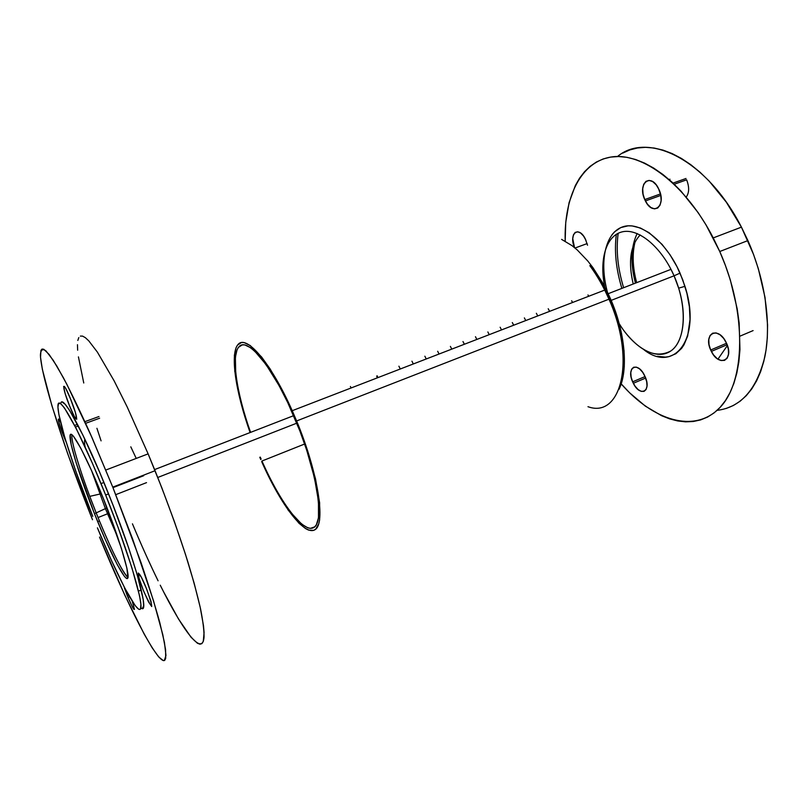 <?xml version="1.0" encoding="UTF-8"?>
<svg xmlns="http://www.w3.org/2000/svg" width="808" height="808" viewBox="0 0 808 808"><rect width="100%" height="100%" fill="white"/><g stroke="black" fill="none" stroke-linecap="round" stroke-linejoin="round"><path stroke-width="1.21" d="M585.982 240.34L583.558 236.057L580.639 233.047L577.69 231.775L575.165 232.411L573.438 234.835L572.751 238.673L574.528 247.622C568.458 233.775 578.599 225.149 585.325 238.946L587.537 245.228M587.133 243.582L575.023 248.026L587.133 243.582M644.754 199.586C637.28 183.83 650.541 172.256 658.419 188.314L660.782 195.213L661.116 200.667L660.025 205.181L657.692 208.05L654.5 208.868L650.925 207.535L647.511 204.273L644.754 199.586L643.067 194.152L642.703 188.789L643.713 184.285L645.966 181.325L649.137 180.386L652.743 181.628L656.237 184.881L659.065 189.658C666.62 206 652.894 216.706 645.4 200.939L644.754 199.586L660.5 193.93L644.754 199.586M674.256 184.244L686.628 179.82L674.256 184.244M710.687 349.995C703.041 333.876 717.888 325.594 725.978 342.077L728.341 348.995L728.523 354.146L727.19 358.146L724.544 360.378L721.029 360.53L717.161 358.601L713.535 354.904L710.687 349.995L709.02 344.602L708.798 339.522L710.05 335.512L712.616 333.189L716.11 332.916L720.009 334.764L723.726 338.481L726.655 343.481C734.371 360.176 719.029 367.539 711.353 351.409L710.687 349.995L726.554 343.269L710.687 349.995M632.634 381.82C626.038 367.6 637.411 360.833 644.471 375.266L646.683 381.578L647.016 386.072L646.087 389.506L644.057 391.365L641.259 391.375L638.108 389.557L635.088 386.204L632.634 381.82L631.129 377.063L630.775 372.619L631.644 369.175L633.603 367.246L636.391 367.135L639.562 368.892L642.643 372.256L645.148 376.72C651.824 391.385 640.077 397.435 633.32 383.275L632.634 381.82L645.077 376.558L632.634 381.82M63.479 435.764C58.479 423.392 56.338 413.635 60.62 422.382L58.479 419.029L58.56 421.281L63.479 435.764L64.186 435.512L63.479 435.764L66.125 442.006L63.479 435.764M75.467 427.038L78.336 425.988L75.467 427.038M85.628 423.321L99.637 418.201L85.628 423.321M69.559 405.909C61.66 386.476 61.974 377.942 70.155 397.95L75.326 412.282L76.75 419.211L74.336 416.494L69.559 405.909L65.145 393.536L63.63 386.436L64.347 386.396L65.963 388.87L70.831 399.627C79.012 419.877 78.144 427.058 70.235 407.586L69.559 405.909M143.329 590.305C135.209 570.317 137.552 566.761 145.996 587.426L150.995 601.314L151.702 606.515L148.51 601.879L143.329 590.305L139.127 578.427L138.299 573.024L141.42 577.397L146.713 589.183C154.086 610.545 153.197 611.505 144.046 592.062L143.329 590.305M127.28 595.648L127.997 597.415C134.461 611.959 135.885 613.272 132.26 601.344L134.461 609.394L132.603 607.424L127.28 595.648L128.563 595.112L127.28 595.648L124.311 587.628M141.289 589.951L138.501 591.133M296.799 423.17L157.762 477.478L296.799 423.17M160.247 585.194C183.062 631.189 202.545 657.045 204.06 636.936C204.101 630.311 202.929 620.958 200.556 608.899C197.475 595.365 193.233 579.659 187.83 561.782C178.77 533.169 167.842 502.818 155.055 470.721L112.767 487.133L140.784 561.924C148.611 584.962 154.914 605.071 159.701 622.251L164.478 642.663L165.963 655.46L164.337 660.54C156.611 662.651 127.21 604.515 99.515 537.057L124.775 595.112L144.127 633.997L152.177 647.824L158.691 656.924L163.307 660.611L164.792 660.247L165.691 658.318L165.579 649.683L162.782 634.613L153.48 600.657L132.633 539.027L112.767 487.133L91.89 437.34L66.822 384.224L56.833 366.095L49.086 354.409L43.773 349.258L42.046 349.066L40.935 350.389L40.521 357.298L42.359 369.327L51.894 405.707L67.559 453.349L92.506 519.736C64.892 450.531 41.218 377.7 40.41 355.055C40.693 349.834 42.531 348.44 45.935 350.854L53.237 360.297L63.398 377.74C71.478 393.193 80.497 411.979 90.456 434.078L112.767 487.133L155.055 470.721L148.127 453.874L105.818 470.044M132.451 523.826C141.026 544.37 149.571 563.358 158.085 580.8M98.051 517.544L107.494 513.807M140.844 607.778C150.591 616.938 135.239 560.065 108.575 493.88L105.656 495.011C128.977 553.207 144.612 606.162 140.299 609.182C136.299 613.02 116.685 574.831 97.415 527.836L111.353 560.237L124.876 588.305L135.199 605.636L138.592 609.161L139.754 609.485L140.542 608.808L140.905 604.384L139.572 595.88L131.845 567.57L118.281 527.947L105.656 495.011L92.415 463.287L76.275 428.634L64.428 407.899L60.671 403.636L58.509 403.475L57.934 407.232L58.903 414.565L64.983 438.239L75.558 470.519L92.758 516.332C73.578 468.286 57.651 418.776 57.934 406C57.893 392.466 77.356 426.119 101.02 483.608L105.656 495.011L108.575 493.88L103.949 482.487C81.355 427.483 61.883 393.244 60.762 403.697M98.94 524.554L101.606 531.008M94.425 513.575C80.618 479.023 69.427 443.895 70.023 435.906C70.417 427.422 84.133 451.682 100.172 490.698L103.424 498.698C119.261 538.219 130.31 575.043 127.735 578.255C125.351 581.972 111.575 555.5 97.687 521.635L94.425 513.575L96.182 512.888L94.425 513.575L76.245 463.105L71.215 444.844L70.134 435.189L71.235 434.27L73.427 436.169L80.871 448.349L91.445 470.347L103.424 498.698L121.402 548.38L126.927 568.287L127.886 577.912L126.664 578.528L124.402 576.397L117.291 564.681L105.121 539.118L94.425 513.575M71.963 434.674C70.508 441.027 82.002 477.538 96.182 512.888L89.779 496.365C78.618 466.691 70.791 440.097 71.963 434.674M84.951 439.37C84.295 440.269 84.365 442.824 85.133 447.036C84.365 442.824 84.295 440.269 84.951 439.37M91.556 470.599L105.393 508.636L96.182 512.888L105.393 508.636L91.556 470.599M115.766 494.658L146.521 482.639L115.766 494.658M633.23 283.992C627.998 261.772 630.341 245.43 640.229 234.946M637.169 233.532C630.836 246.733 630.26 263.267 635.442 283.133C630.26 263.267 630.836 246.733 637.169 233.532M635.139 241.572C632.078 253.672 632.593 267.367 636.664 282.659M726.735 346.46L717.959 359.156M718.595 410.171L717.1 410.353C740.744 407.444 756.641 389.628 764.812 356.914C771.539 324.685 765.459 280.255 747.905 240.582L719.756 251.51C747.269 313.474 745.279 381.972 719.736 407.767C694.314 434.037 653.086 420.413 621.17 383.851L629.624 392.809L645.319 406.111L661.51 415.666L669.63 418.867L677.68 420.948L685.588 421.837L693.264 421.503L700.637 419.908L707.626 417.029L714.141 412.848L720.1 407.373L725.422 400.616L730.028 392.627L733.856 383.436L736.815 373.134L738.865 361.812L739.956 349.591L739.138 322.958L737.199 308.868L730.341 280.012L725.483 265.63L719.756 251.51L706 224.846L698.152 212.635L681.073 191.193L672.074 182.194L662.903 174.477L653.702 168.094L644.562 163.095L635.593 159.509L626.887 157.318L618.534 156.52L610.616 157.085L603.202 158.944L596.344 162.065L590.092 166.357L584.497 171.751L579.568 178.164L575.357 185.507L569.085 202.636L565.741 222.402L565.186 241.188C563.954 197.182 580.77 161.519 611.626 156.934C642.299 152.247 685.497 184.083 713.252 237.906L719.756 251.51L747.905 240.582L741.441 227.139C706.838 159.257 647.642 131.058 617.494 156.52M644.128 349.894C674.488 373.639 701.879 338.098 684.962 286.325L680.043 273.124L674.064 275.811L678.67 288.153C687.295 315.776 683.497 342.299 670.822 350.975C656.288 358.601 640.825 352.086 624.443 331.421M619.18 323.594C634.149 348.369 657.025 361.206 671.307 350.621C685.719 340.34 687.568 306.373 674.064 275.811L611.171 300.384L674.064 275.811L670.994 269.347L608.182 293.698M287.83 509.636L298.99 523.251L305.626 528.634L308.595 530.088L313.676 530.361L315.736 529.129L318.726 523.917L319.604 519.938L319.625 502.818L315.554 479.033L307.636 450.783L296.627 420.948L608.969 299.182L610.484 298.778L617.019 316.241L621.615 333.866L624.059 350.824L624.281 366.357L623.564 373.377L622.322 379.8L618.989 389.355C628.472 370.478 625.352 332.553 610.484 298.778L609.828 299.031C622.604 330.149 626.574 357.106 621.736 379.891C626.574 357.106 622.604 330.149 609.828 299.031L608.969 299.182C636.3 359.994 621.029 418.928 587.971 406.697C621.029 418.928 636.3 359.994 608.969 299.182L296.627 420.948C318.241 473.084 325.917 523.695 314.999 529.705C304.374 536.421 280.426 504.232 261.661 461.59M250.581 432.371C236.29 392.183 230.714 354.318 239.421 346.268C247.925 337.815 271.387 365.438 291.779 411.383L296.061 421.372C317.1 472.114 324.614 521.443 314.019 527.402C303.687 534.058 280.315 502.697 261.964 461.014L304.636 444.016M398.889 366.196L400.283 368.993M411.939 361.176L413.322 363.964M424.856 356.207L426.25 358.974M437.673 351.268L439.067 354.025M450.379 346.38L451.773 349.117M462.974 341.531L464.378 344.259M475.468 336.724L476.861 339.431M487.85 331.957L489.244 334.653M500.132 327.23L501.526 329.916M512.302 322.544L513.706 325.21M524.372 317.897L525.776 320.554M536.35 313.292L537.754 315.928M548.218 308.727L549.622 311.353M571.65 300.758L572.599 302.485M587.971 294.94L588.709 296.263M259.792 457.298L260.762 459.54M250.106 432.553C235.421 391.375 229.613 352.429 238.481 343.996C247.137 335.158 271.246 363.418 292.233 410.696L296.627 420.948L283.679 392.718L270.195 369.064L261.6 356.995L250.227 345.521L244.077 342.572L241.511 342.501L237.502 345.087L236.077 347.672L234.391 355.217L234.774 371.68M235.734 373.225L235.37 357.186L237.027 349.854L238.431 347.339L242.36 344.854L244.864 344.935L250.864 347.844L254.318 350.682L266.074 364.56L279.073 385.598L287.789 402.697L299.909 431.038L306.788 450.42L314.494 477.932L318.473 501.122L318.483 517.827L316.372 524.735L314.726 526.846L310.403 528.381L307.787 527.826L301.758 524.2L291.284 513.019M261.095 459.025L260.267 457.106M561.59 239.38L572.024 245.652L577.316 250.015L587.79 261.004L592.85 267.519L602.293 282.285L610.484 298.778L606.343 289.91L605.697 290.163L609.828 299.031C604.515 286.86 598.304 275.983 591.193 266.398L589.82 265.64C597.122 275.488 603.505 286.668 608.969 299.182L604.727 290.082L292.233 410.696M604.707 286.719C599.152 259.762 606.04 235.694 622.14 231.866C638.128 227.836 661.388 246.713 674.064 275.811L680.043 273.124C665.863 240.592 639.411 220.503 622.312 226.987C605.061 233.169 599.273 262.095 607.404 292.062M611.989 234.694L614.615 231.765L620.817 227.583L628.089 225.826L632.048 225.907L640.431 228.028L649.147 232.754L662.065 244.38L670.004 254.742L677.003 266.701L682.72 279.74L686.901 293.274L689.375 306.707L690.032 319.433L687.659 336.027L683.992 344.794L681.599 348.369L675.852 353.732L669.024 356.621L665.307 357.126L657.439 356.277M622.746 153.106L629.816 149.924L637.451 147.985L645.572 147.339L654.106 148.036L662.994 150.106L672.135 153.571L681.427 158.439L690.769 164.67L700.041 172.235L709.141 181.073L726.331 202.192L741.411 227.088L753.581 254.55L758.359 268.791L765.014 297.405L767.57 324.937L767.307 337.885L766.035 350.066L763.792 361.368L760.621 371.66L756.601 380.861L751.783 388.89L746.249 395.698L740.077 401.243L733.351 405.505L726.16 408.474M686.628 179.82C689.426 187.032 689.295 192.769 686.245 197.031L686.335 196.92M669.893 179.154L669.842 180.184M621.877 288.395C616.019 269.125 614.181 251.076 616.352 234.259L616.191 235.441M617.969 234.795L618.181 233.26C615.908 250.157 617.726 268.306 623.625 287.719M105.393 508.636L117.928 537.795L105.393 508.636L107.07 507.969M127.997 577.457C123.079 574.054 108.999 545.137 96.182 512.888L99.434 520.938C112.655 552.702 122.17 571.539 127.997 577.457M62.135 402.071L65.135 404.252L69.7 410.575L82.891 435.098L99.727 472.397L112.918 504.889L128.563 547.602L137.219 574.74L143.198 599.465L143.632 605.95L142.42 608.343M80.376 336.077L82.567 336.108L85.375 337.683L88.789 340.865L97.374 352.096L114.1 380.78L127.179 406.919L148.106 453.823L161.842 487.87L174.528 521.998L185.476 554.349L194.162 583.245L200.212 607.333L203.485 625.695L204.081 632.563L203.262 641.512L201.899 643.623L199.96 644.188L197.475 643.279L191.062 637.27L178.497 618.979L163.509 591.668M152.752 569.69L147.258 557.833M101.081 440.865L96.92 428.291M83.759 382.992L78.427 356.884M77.659 350.207L77.457 344.693M77.831 340.451L78.8 337.552M130.805 446.834L136.229 458.419M351.126 387.971L350.409 386.497M377.972 377.609L377.043 375.73M376.72 376.356L377.437 377.811M673.044 183.103L685.992 178.487M740.037 336.128L753.106 330.593M74.629 425.412L77.497 424.362M84.88 421.665L98.95 416.534M99.778 494.082L89.779 496.365M112.968 487.648L143.703 475.72M684.962 286.325L678.67 288.153M741.441 227.139L713.252 237.906M108.252 515.666L109.777 515.06M97.687 521.635L99.434 520.938M103.949 482.487L101.02 483.608M293.658 415.666L154.601 469.589M127.997 597.415L129.512 596.769M64.165 437.461L64.701 437.259M633.32 383.275L645.683 378.043M711.353 351.409L727.15 344.703M645.4 200.939L660.813 195.405"/></g></svg>
